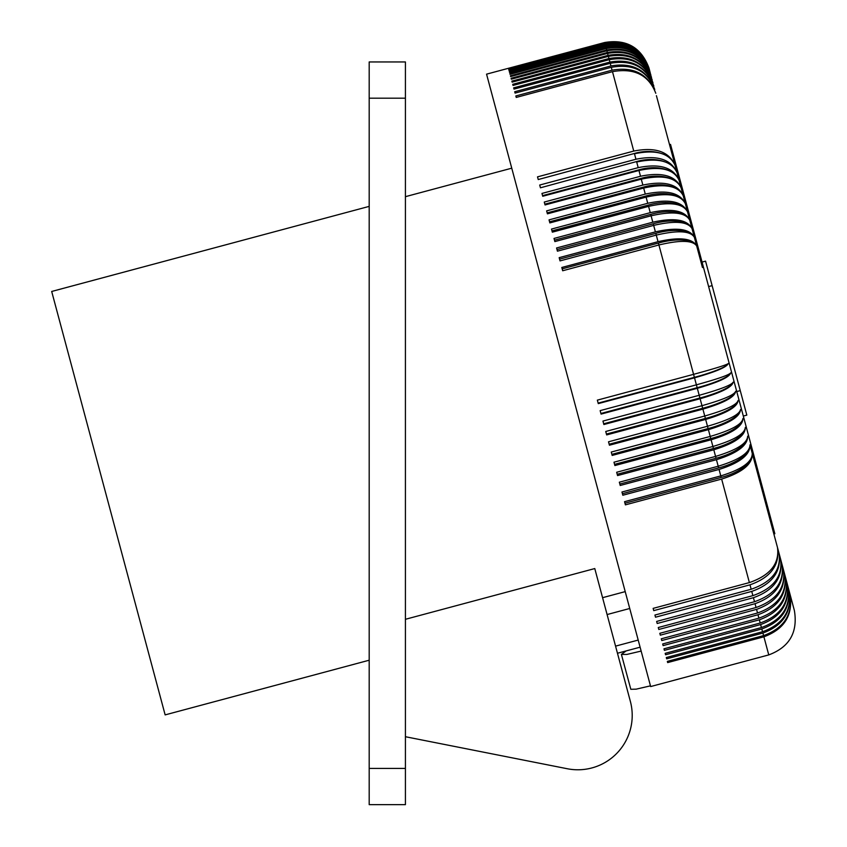 <?xml version="1.0" encoding="UTF-8"?>
<svg xmlns="http://www.w3.org/2000/svg" width="847" height="847" viewBox="0 0 847 847"><rect width="100%" height="100%" fill="white"/><g stroke="black" fill="none" stroke-linecap="round" stroke-linejoin="round"><path stroke-width="1.27" d="M369.186 98.188L369.186 61.958L405.417 61.958L405.417 804.65L369.186 804.65L369.186 98.188L405.417 98.188M369.186 206.382L51.688 291.463L165.144 714.889L369.186 660.215M405.417 736.721L567.321 768.748A54.346 54.346 0 0 0 630.359 701.369L594.774 568.559L405.417 619.295M615.557 646.134L638.193 640.067M702.459 267.514L656.414 95.679M665.933 131.179L658.775 104.456M508.803 69.676L605.033 43.896C626.854 40.254 641.613 48.703 649.331 69.21C641.571 48.512 626.78 39.968 604.949 43.578L604.663 42.509L486.559 74.155L589.84 459.603L650.655 686.557L768.758 654.911C789.457 647.14 798.001 632.349 794.38 610.539L791.246 598.85L794.38 610.539M626.166 650.919L621.402 654.403L630.824 689.289L636.15 689.162L650.464 685.848M621.402 654.403L626.833 654.435L641.147 651.078M749.976 444.844C749.87 452.69 739.272 459.815 718.203 466.221L621.963 492.012L622.831 495.23L719.061 469.45C740.087 462.843 750.389 454.648 749.976 444.844L789.933 593.969C793.12 614.107 784.333 627.976 763.581 635.599L667.351 661.38L667.669 662.587L763.909 636.806L768.758 654.911M762.903 633.058C783.644 625.393 792.347 611.238 789.033 590.603C792.136 610.443 783.306 624.154 762.554 631.746L666.314 657.526L666.663 658.839L762.903 633.058L763.581 635.599M761.813 628.972C782.554 621.338 791.299 607.32 788.049 586.939C791.066 606.452 782.194 619.993 761.432 627.553L665.191 653.333L665.573 654.763L761.813 628.972L762.554 631.746M760.627 624.557C781.379 616.944 790.166 603.085 786.99 582.98C789.912 602.153 780.987 615.504 760.214 623.021L663.984 648.813L664.387 650.348L760.627 624.557L761.432 627.553M759.357 619.824C780.119 612.233 788.949 598.543 785.857 578.734C788.684 597.537 779.695 610.687 758.912 618.172L662.682 643.964L663.116 645.605L759.357 619.824L760.214 623.021M758.001 614.753C778.764 607.204 787.646 593.683 784.64 574.202C787.361 592.625 778.329 605.563 757.525 613.006L661.295 638.797L661.761 640.544L758.001 614.753L758.912 618.172M756.562 609.374C777.334 601.857 786.27 588.527 783.348 569.396C785.963 587.405 776.868 600.11 756.064 607.521L659.824 633.312L660.321 635.165L756.562 609.374L757.525 613.006M755.037 603.689C775.82 596.203 784.809 583.075 781.993 564.314C784.491 581.889 775.323 594.372 754.508 601.73L658.278 627.521L658.797 629.469L755.037 603.689L756.064 607.521M753.428 597.696C774.222 590.253 783.263 577.336 780.553 558.956C782.935 576.098 773.703 588.326 752.877 595.642L656.647 621.433L657.198 623.487L753.428 597.696L754.508 601.73M751.744 591.407C772.549 584.007 781.654 571.323 779.049 553.345C781.305 570.01 772.009 581.984 751.173 589.258L654.932 615.049L655.504 617.198L751.744 591.407L752.877 595.642M749.987 584.832C770.802 577.474 779.971 565.023 777.482 547.48C779.6 563.657 770.23 575.367 749.383 582.588L653.143 608.379L653.746 610.623L749.987 584.832L751.173 589.258M721.644 479.074C742.65 472.404 752.856 463.838 752.263 453.389C752.337 461.911 741.845 469.418 720.786 475.898L624.557 501.678L625.404 504.854L721.644 479.074L749.383 582.588M716.446 459.688C737.483 453.145 747.89 445.31 747.657 436.173C747.361 443.32 736.668 450.075 715.567 456.417L619.337 482.197L620.216 485.469L716.446 459.688L718.648 467.915A35.214 15.31 -15 0 0 749.108 449.281M713.799 449.789C734.857 443.32 745.36 435.845 745.307 427.396C744.82 433.844 734.021 440.196 712.909 446.475L616.669 472.266L617.558 475.569L713.799 449.789L716.064 458.259A35.214 14.208 -15 0 0 746.98 439.762M711.109 439.773C732.189 433.368 742.787 426.274 742.925 418.503C742.247 424.241 731.342 430.212 710.22 436.427L613.98 462.208L614.88 465.554L711.109 439.773L713.439 448.476A35.214 13.086 -15 0 0 744.778 430.234M708.399 429.651C729.489 423.309 740.193 416.597 740.511 409.525C739.643 414.554 728.642 420.133 707.489 426.263L611.259 452.054L612.169 455.432L708.399 429.651L710.792 438.566A35.214 11.953 -15 0 0 742.523 420.705M667.351 661.38L667.669 662.587M666.314 657.526L666.663 658.839M665.191 653.333L665.573 654.763M663.984 648.813L664.387 650.348M607.098 614.551L629.734 608.485M688.251 214.482L668.378 140.295M624.97 503.213L721.199 477.422A35.214 16.389 -15 0 0 751.162 458.788M721.199 477.422L719.061 469.45M622.418 493.695L718.648 467.915M619.835 484.039L716.064 458.259M617.209 474.256L713.439 448.476M614.551 464.357L710.792 438.566M611.873 454.352L708.113 428.561A35.214 10.799 -15 0 0 740.214 411.166M705.657 419.424L609.427 445.215L608.517 441.806L704.746 416.015C725.911 409.948 737.028 404.76 738.086 400.462C737.578 406.835 726.768 413.156 705.657 419.424L708.113 428.561M609.162 444.241L705.403 418.46A35.214 9.645 -15 0 0 737.875 401.626M702.904 409.122L606.664 434.913L605.743 431.472L701.983 405.692C723.169 399.689 734.381 394.903 735.641 391.325C734.942 396.989 724.026 402.918 702.904 409.122L705.403 418.46M606.441 434.056L702.671 408.275A35.214 8.47 -15 0 0 735.492 392.097M700.12 398.746L603.879 424.527L602.958 421.075L699.199 395.295C720.395 389.366 731.723 384.972 733.174 382.124C732.284 387.079 721.273 392.616 700.12 398.746L702.671 408.275M603.689 423.796L699.918 398.016A35.214 7.284 -15 0 0 733.079 382.59M697.325 388.307L601.084 414.098L600.152 410.626L696.393 384.834C717.621 378.99 729.045 374.999 730.696 372.871C729.616 377.106 718.489 382.251 697.325 388.307L699.918 398.016M600.925 413.484L697.155 387.693A35.214 6.098 -15 0 0 730.643 373.103M694.519 377.826L598.278 403.617L597.347 400.133L693.577 374.342C714.826 368.561 726.366 364.972 728.208 363.585C726.927 367.09 715.704 371.844 694.519 377.826L697.155 387.693M598.151 403.119L694.381 377.339A35.214 4.902 -15 0 0 728.187 363.649M562.175 268.859L658.405 243.068L658.913 244.974C680.342 239.892 692.941 240.23 696.7 245.99C692.401 238.24 679.516 236.8 658.034 241.681L561.805 267.472L562.683 270.754L658.913 244.974L694.381 377.339M658.034 241.681L656.277 235.106L560.036 260.897L559.168 257.657L655.409 231.866C676.901 227.049 689.892 228.849 694.36 237.276C690.421 230.818 677.716 230.098 656.277 235.106L655.8 233.359A35.214 14.865 -15 0 1 691.639 234.132M658.405 243.068A35.214 13.753 -15 0 1 694.529 243.46M559.571 259.15L655.8 233.359M557.008 249.579L653.238 223.788L653.662 225.387L557.432 251.167L556.574 247.97L652.815 222.189C674.328 217.435 687.415 219.595 692.063 228.679C687.933 221.543 675.133 220.442 653.662 225.387L655.409 231.866M653.238 223.788A35.214 15.955 -15 0 1 688.685 224.857M554.478 240.156L650.718 214.365L651.099 215.805L554.859 241.586L554.023 238.441L650.252 212.661C671.787 207.97 684.969 210.49 689.786 220.22C685.477 212.396 672.582 210.924 651.099 215.805L652.815 222.189M650.718 214.365A35.214 17.025 -15 0 1 685.678 215.636M552.339 232.163L552 230.892L648.23 205.101L648.58 206.382L552.339 232.163L551.513 229.071L647.743 203.291C669.299 198.664 682.566 201.533 687.563 211.898C683.074 203.407 670.072 201.565 648.58 206.382L650.252 212.661M648.23 205.101A35.214 18.083 -15 0 1 682.576 206.467M679.379 197.372A35.214 19.11 -15 0 0 645.795 196.017L549.565 221.798L549.862 222.909L549.047 219.881L645.287 194.09C666.854 189.527 680.215 192.735 685.371 203.725C680.702 194.577 667.616 192.375 646.092 197.129L647.743 203.291M549.862 222.909L646.092 197.129L645.795 196.017M547.427 213.836L547.173 212.883L643.413 187.102L643.667 188.045L547.427 213.836L546.633 210.871L642.873 185.08C664.45 180.57 677.907 184.117 683.222 195.721C678.383 185.917 665.202 183.365 643.667 188.045L645.287 194.09M643.413 187.102A35.214 20.116 -15 0 1 676.044 188.352M641.073 178.378L544.843 204.169L545.044 204.953L544.272 202.052L640.501 176.261C662.1 171.814 675.641 175.689 681.126 187.875C676.118 177.447 662.841 174.546 641.285 179.162L641.073 178.378A35.214 21.101 -15 0 1 672.539 179.405M545.044 204.953L641.285 179.162L642.873 185.08M638.786 169.866L542.556 195.646L541.964 193.434L638.193 167.653C659.813 163.259 673.439 167.441 679.072 180.22C673.894 169.167 660.522 165.927 638.956 170.48L638.786 169.866A35.214 22.064 -15 0 1 668.791 170.543M542.726 196.271L638.956 170.48L640.501 176.261M664.704 161.777A35.214 22.996 -15 0 0 636.563 161.565L540.45 187.801L539.708 185.038L635.949 159.247C657.579 154.916 671.279 159.416 677.071 172.746C671.735 161.089 658.267 157.51 636.69 162.01L638.193 167.653M540.45 187.801L636.563 161.565M538.237 179.553L634.403 153.476L538.237 179.553L537.517 176.864L633.757 151.073C655.398 146.796 669.194 151.592 675.123 165.472C669.628 153.222 656.076 149.316 634.477 153.762L635.949 159.247M634.403 153.476A35.214 23.896 -15 0 1 660.099 153.095M515.844 95.955L516.236 97.426L515.844 95.955L612.074 70.174C633.863 66.405 648.421 74.102 655.779 93.276C648.664 75.002 634.234 67.792 612.476 71.646L633.757 151.073M516.236 97.426L612.476 71.646M514.711 91.741L515.082 93.096L514.711 91.741L610.952 65.95C632.741 62.212 647.341 70.057 654.763 89.486C647.563 70.883 633.08 63.493 611.312 67.315L612.074 70.174M515.082 93.096L611.312 67.315M513.674 87.855L514.013 89.104L513.674 87.855L609.904 62.075C631.703 58.358 646.346 66.331 653.831 86.002C646.547 67.093 632.021 59.534 610.242 63.324L610.952 65.95M514.013 89.104L610.242 63.324M512.721 84.319L513.028 85.452L512.721 84.319L608.961 58.538C630.761 54.833 645.435 62.932 652.973 82.815C645.615 63.62 631.047 55.902 609.268 59.671L609.904 62.075M513.028 85.452L609.268 59.671M511.863 81.121L512.139 82.148L511.863 81.121L608.104 55.341C629.914 51.656 644.609 59.862 652.201 79.936C644.779 60.486 630.168 52.62 608.379 56.357L608.961 58.538M512.139 82.148L608.379 56.357M511.101 78.273L511.344 79.184L511.101 78.273L607.341 52.493C629.152 48.83 643.879 57.12 651.512 77.363C644.027 57.67 629.374 49.687 607.585 53.393L608.104 55.341M511.344 79.184L607.585 53.393M510.434 75.785L510.646 76.569L510.434 75.785L606.674 49.994C628.485 46.352 643.233 54.716 650.909 75.097C643.36 55.193 628.686 47.093 606.886 50.788L607.341 52.493M510.646 76.569L606.886 50.788M509.862 73.636L510.042 74.314L509.862 73.636L606.103 47.856C627.913 44.213 642.682 52.652 650.38 73.149C642.788 53.054 628.082 44.849 606.283 48.523L606.674 49.994M510.042 74.314L606.283 48.523M509.386 71.857L509.534 72.408L509.386 71.857L605.616 46.066C627.436 42.445 642.217 50.926 649.945 71.519C642.301 51.265 627.574 42.964 605.764 46.617L606.103 47.856M509.534 72.408L605.764 46.617M509.005 70.428L605.234 44.647C627.055 41.027 641.846 49.55 649.596 70.206C641.92 49.804 627.172 41.429 605.351 45.082L605.616 46.066M509.121 70.862L605.351 45.082M508.719 69.369L604.949 43.578M763.909 636.806C784.64 629.109 793.311 614.837 789.933 593.969L791.246 598.85M669.543 144.668L670.528 144.414L736.191 389.451L774.846 533.726L773.862 533.991M743.317 416.057L746.821 415.115L740.257 390.615L705.562 261.141L702.057 262.083M369.186 768.42L405.417 768.42M605.033 43.896L605.234 44.647M736.752 391.558L740.257 390.615M708.621 286.572L712.126 285.64M602.577 597.686L625.213 591.619M617.463 653.249L640.099 647.182M604.663 42.509C626.473 38.877 641.264 47.421 649.035 68.12M405.417 196.673L511.757 168.182"/></g></svg>

